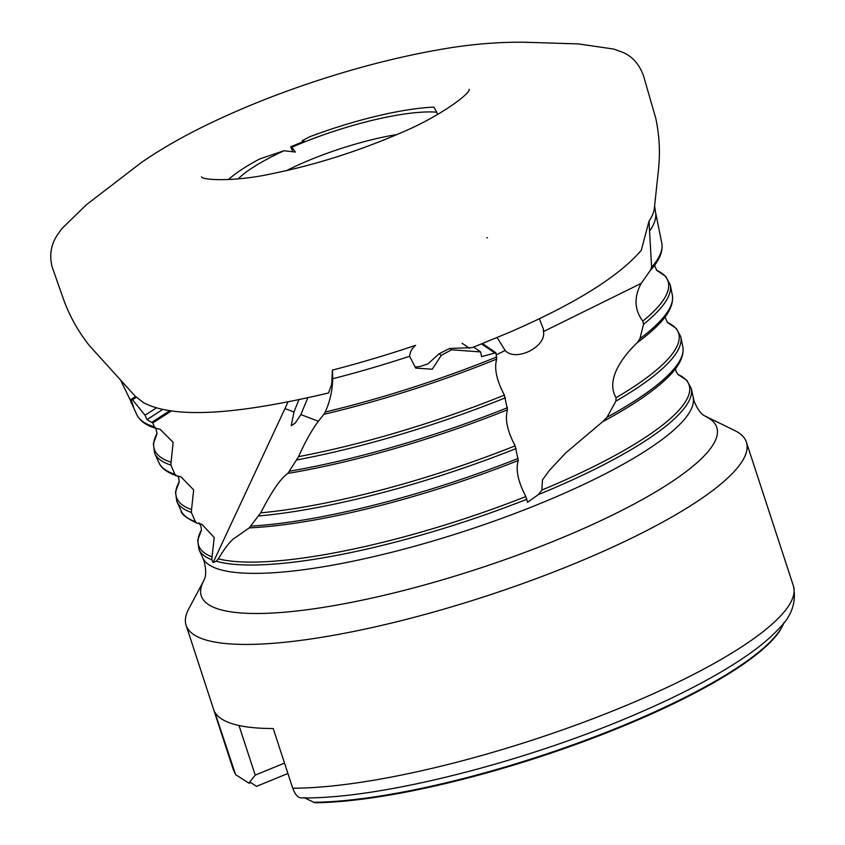 <?xml version="1.0" encoding="UTF-8"?>
<svg xmlns="http://www.w3.org/2000/svg" width="845" height="845" viewBox="0 0 845 845"><rect width="100%" height="100%" fill="white"/><g stroke="black" fill="none" stroke-linecap="round" stroke-linejoin="round"><path stroke-width="1.27" d="M156.272 407.977L145.044 415.233L146.967 419.638L152.776 422.986L171.26 411.04M151.952 422.215L169.602 410.807M473.644 347.126L480.615 351.911L481.608 356.643L495.867 352.724L482.569 343.588M494.314 352.65L481.661 343.957M651.601 267.295A276.241 61.368 -18.1 0 0 661.804 243.138C663.219 251.398 659.375 260.513 650.301 270.495L651.601 267.295L649.002 221.189A281.353 62.498 161.9 0 0 654.368 208.166L658.519 169.306C660.315 152.026 659.375 134.904 655.688 117.93L643.467 75.733C638.725 62.752 630.623 54.524 619.142 51.027L613.681 49.063L578.434 43.908L524.671 42.25C496.691 41.912 467.76 44.468 437.879 49.918C398.534 56.89 357.762 67.325 315.555 81.226C275.797 94.355 238.945 109.195 205.008 125.778C181.728 137.122 160.624 149.301 141.696 162.282L86.454 204.701L61.78 228.71L59.382 232.111C51.344 242.568 48.925 254.165 52.126 266.914L63.966 300.545C70.114 317.086 78.659 332.18 89.591 345.816L135.559 396.58L130.975 399.431L133.468 406.625L120.867 380.662M135.496 396.506L136.489 397.171L132.496 399.748L130.975 399.431M409.614 356.273C410.005 351.911 412.001 348.267 415.603 345.341A281.353 62.498 161.9 0 1 332.444 370.099L332.698 378.761A279.885 62.171 -18.1 0 0 409.614 356.273L415.698 368.114L432.26 369.212L441.27 355.344L439.03 353.801L449.54 348.457L451.526 349.809L441.27 355.344M649.794 230.769A279.885 62.171 -18.1 0 0 655.646 212.856L654.611 206.011M649.002 221.189L641.313 250.236C618.889 276.495 575.022 303.83 509.704 332.243L472.313 347.644L449.54 348.457M480.615 351.911L451.526 349.809M332.444 370.099L331.662 384.369L328.547 392.978C249.19 411.652 178.084 420.968 143.439 402.621L136.489 397.171M145.044 415.233L132.496 399.748M439.03 353.801L428.024 363.825L419.944 366.55L414.958 367.026M650.069 270.738L641.186 283.381C633.824 297.123 634.363 309.714 642.802 321.142A270.242 60.037 -18.1 0 0 656.449 270.168M539.321 318.681L543.346 328.958L543.451 331.589C546.535 346.915 515.492 362.23 505.162 350.474L497.631 338.338M495.867 352.724L496.733 359.051A274.583 60.998 161.9 0 1 323.878 414.314L325.251 412.001C329.93 401.618 332.423 390.548 332.698 378.761M323.878 414.314L318.385 421.243C311.794 429.999 305.193 441.798 298.57 456.649A270.242 60.037 -18.1 0 0 504.38 395.111C496.564 380.271 494.008 368.251 496.733 359.051M504.38 395.111L507.496 409.772A268.478 59.636 161.9 0 1 287.849 473.411C280.793 478.185 271.752 491.336 260.725 512.852A264.126 58.675 -18.1 0 0 515.133 445.833C507.306 430.982 504.761 418.962 507.496 409.772M515.133 445.833L518.238 460.493A262.362 58.284 161.9 0 1 249.233 527.882L235.808 537.293C231.192 539.87 225.372 547.064 218.348 558.862A258.01 57.312 -18.1 0 0 525.854 496.543C518.038 481.692 515.492 469.672 518.238 460.493M525.854 496.543L527.534 502.268L538.371 494.61L541.867 490.058A258.01 57.312 -18.1 0 0 677.785 374.356L686.848 380.356L691.326 388.647A259.088 57.555 161.9 0 1 538.371 494.61M307.781 397.784L300.862 414.61L295.275 423.007L291.219 425.732L293.997 412.011L298.845 399.696M287.913 401.903A155.121 140.788 -66.6 0 1 284.955 408.589L213.088 562.601L216.235 561.228L218.348 558.862M152.776 422.986L154.466 426.915L156.135 428.426C146.354 425.574 139.932 421 136.848 414.726A276.241 61.368 -18.1 0 0 154.466 426.915M171.091 462.204L170.901 465.077A271.308 60.27 161.9 0 1 154.688 453.448L153.336 443.847L157.138 433.358A270.242 60.037 -18.1 0 0 171.091 462.204L173.151 442.326L160.022 429.239L156.589 428.521M170.901 465.077L174.873 474.288L176.489 475.788C162.905 470.95 159.916 465.088 158.987 462.796A270.125 60.006 -18.1 0 0 174.873 474.288M191.54 509.556L191.361 512.44A265.193 58.907 161.9 0 1 176.827 501.507L175.496 492.096L179.288 481.692A264.126 58.675 -18.1 0 0 191.54 509.556L193.663 489.92L180.904 476.76L176.996 475.893M191.361 512.44L195.343 521.64L196.885 523.108C186.322 518.059 181.073 513.971 181.126 510.855A264.01 58.643 -18.1 0 0 195.343 521.64M212.042 556.897L211.863 559.77A259.088 57.555 161.9 0 1 198.966 549.577L197.677 540.24L201.448 530.037A258.01 57.312 -18.1 0 0 212.042 556.897L214.239 537.526L201.881 524.28L197.466 523.245M211.863 559.77L213.088 562.601M469.45 348.288L462.12 343.25M146.967 419.638L162.567 409.55M784.076 622.459L780.305 630.053A278.016 61.759 -18.1 0 1 585.078 741.054A278.016 61.759 -18.1 0 1 314.815 802.75L304.105 797.617M284.512 763.098L255.222 775.129L248.831 783.125L251.102 782.745L256.479 786.378L287.902 773.481M249.233 527.882L260.725 512.852M287.849 473.411L298.57 456.649M607.016 417.272A264.01 58.643 -18.1 0 0 682.844 346.872C684.439 356.822 678.292 368.071 664.413 380.588A262.362 58.284 161.9 0 1 602.612 421.75L607.016 417.272L615.899 401.164L616.047 397.72A264.126 58.675 -18.1 0 0 667.117 322.262L676.306 328.409L680.806 336.785A265.193 58.907 161.9 0 1 615.899 401.164M637.415 342.51L639.94 338.655A270.125 60.006 -18.1 0 0 672.324 295C673.951 305.161 667.666 316.643 653.481 329.455A268.478 59.636 161.9 0 1 637.415 342.51C622.469 356.801 605.432 379.627 616.047 397.72M639.94 338.655L643.52 324.3L642.802 321.142M602.612 421.75L565.611 453.015L549.324 470.485L542.448 479.971L541.867 490.058M248.831 783.125L235.586 774.622L214.831 712.155A294.736 65.477 161.9 0 0 273.22 728.538L292.719 788.195C295.158 794.691 298.021 797.912 301.316 797.86M705.945 416.659A271.171 60.238 -18.1 0 1 477.763 568.896A271.171 60.238 -18.1 0 1 203.708 580.811L188.731 608.907A294.736 65.477 -18.1 0 0 186.111 625.289A294.736 65.477 -18.1 0 0 486.604 595.957A294.736 65.477 -18.1 0 0 746.41 442.157A294.736 65.477 -18.1 0 0 734.622 430.485L704.424 415.751C700.854 413.881 697.41 409.033 694.083 401.206L691.326 388.647M238.998 725.506L255.222 775.129M292.951 151.836L290.617 146.872L304.158 141.21L302.278 140.682L309.703 136.753A129.412 28.751 161.9 0 1 433.929 107.125L436.738 112.195A116.346 25.846 -18.1 0 0 300.197 143.703A116.346 25.846 -18.1 0 0 291.863 147.22L295.359 152.037L283.983 150.759A116.346 25.846 -18.1 0 0 238.195 178.844M228.435 179.573A129.412 28.751 161.9 0 1 259.711 158.944L283.983 150.759M396.865 134.556A100.83 22.403 -18.1 0 0 310.559 159.673A100.83 22.403 -18.1 0 0 286.508 170.627M437.383 114.582L436.738 112.195M290.617 146.872L291.863 147.22M302.278 140.682L302.795 141.77M641.186 283.381L543.451 331.589M505.162 350.474L496.311 354.837M318.385 421.243L300.862 414.61M293.997 412.011L284.955 408.589M313.506 802.275A278.66 61.907 -18.1 0 0 595.725 736.386A278.66 61.907 -18.1 0 0 784.023 622.511M325.251 412.001A276.241 61.368 -18.1 0 0 496.754 356.928M251.229 526.076A264.01 58.643 -18.1 0 0 518.26 458.381M516.168 448.515A265.193 58.907 161.9 0 1 258.94 515.936M289.666 471.193A270.125 60.006 -18.1 0 0 507.518 407.66M505.426 397.794A271.308 60.27 161.9 0 1 296.87 459.923M526.9 499.237A259.088 57.555 161.9 0 1 216.235 561.228M672.324 295L670.286 284.923A271.308 60.27 161.9 0 1 643.52 324.3M292.719 788.195A294.736 65.477 -18.1 0 0 614.875 710.117A294.736 65.477 -18.1 0 0 793.402 585.912C796.666 601.936 791.733 616.28 778.615 628.933C771.094 637.067 761.324 645.379 749.314 653.872C718.915 675.208 678.112 696.597 626.916 718.028C516.041 764.725 375.423 799.56 301.084 797.86M235.586 774.622L233.104 769.045A294.736 65.477 -18.1 0 0 234.329 771.812M203.708 580.811L204.405 579.184C206.18 575.561 206.095 569.614 204.152 561.333L202.842 557.996A258.01 57.312 -18.1 0 0 465.352 530.935A258.01 57.312 -18.1 0 0 693.164 397.731M136.848 414.726L130.838 401.692M181.126 510.855L176.827 501.507M177.746 475.999L178.855 478.249L179.203 482.21M155.871 428.352L157.054 433.897M158.987 462.796L154.688 453.448M198.86 522.865C200.719 525.125 201.554 527.671 201.353 530.512M661.804 243.138L655.593 212.517M682.844 346.872L680.806 336.785M667.476 322.61L665.004 317.023M656.829 270.548L654.505 265.372M678.134 374.684L675.968 371.145L675.514 368.663M670.286 284.923L665.702 276.378L656.438 270.157M793.402 585.912L746.41 442.157M233.104 769.045L186.111 625.289M202.842 557.996L198.966 549.577M469.165 89.338L468.88 90.489M469.133 89.887C468.975 94.471 438.28 117.635 398.439 133.88C356.368 151.91 313.928 165.25 271.139 173.88C234.804 181.823 203.909 180.101 201.818 177.26L201.459 176.827M486.804 237.741L487.438 237.815"/></g></svg>
